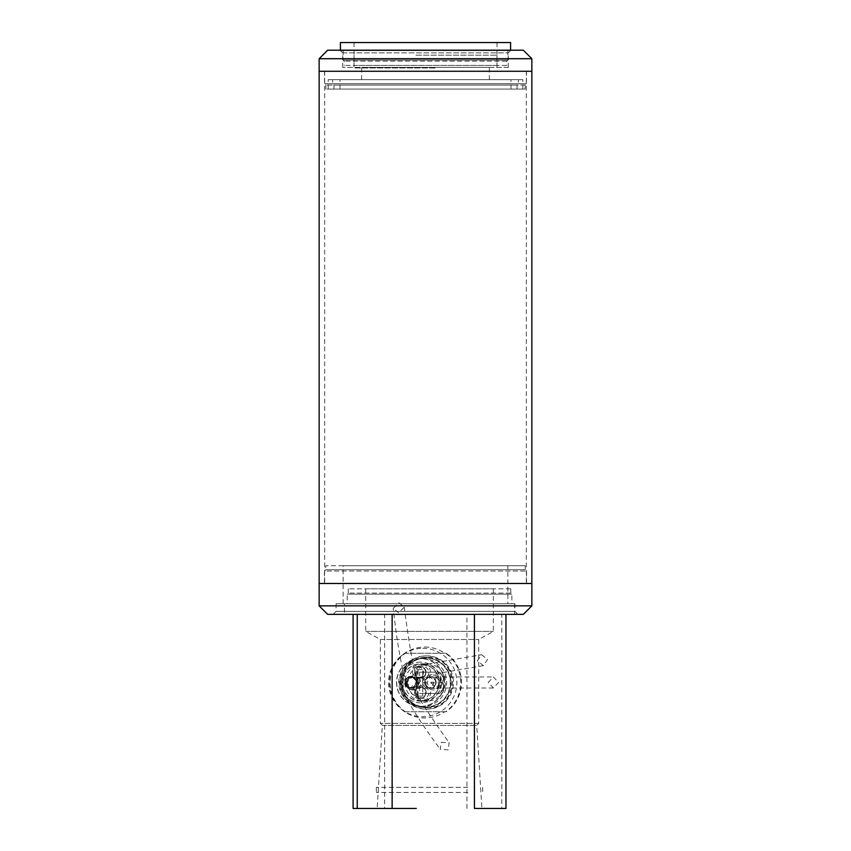 <?xml version="1.0" encoding="UTF-8"?>
<svg xmlns="http://www.w3.org/2000/svg" width="851" height="851" viewBox="0 0 851 851"><rect width="100%" height="100%" fill="white"/><g stroke="black" fill="none" stroke-linecap="round" stroke-linejoin="round"><path stroke-width="0.64" stroke-dasharray="4.25 3.19" d="M361.771 67.378L489.346 67.378L361.771 67.378M489.229 79.675L361.654 79.675L489.229 79.675M340.145 79.675L511.015 79.675L340.145 79.675M510.855 89.068L339.985 89.068L510.855 89.068M342.847 52.868L508.313 52.868L342.847 52.868M508.153 67.378L342.687 67.378L508.153 67.378M516.876 89.068L333.954 89.068L516.876 89.068M516.876 85.079L333.954 85.079L516.876 85.079M340.187 50.209L510.972 50.209L340.187 50.209M518.195 83.749L332.624 83.749L518.195 83.749M518.195 79.675L332.624 79.675L518.195 79.675M523.354 50.209L327.646 50.209M531.854 58.719L319.146 58.719M319.338 71.282L531.854 71.282L319.338 71.282M328.38 79.675L522.801 79.675L328.38 79.675M522.62 89.068L328.199 89.068L522.62 89.068M324.731 83.749L526.461 83.749L324.731 83.749M324.731 71.282L526.461 71.282L324.731 71.282M524.939 89.068L325.869 89.068L524.939 89.068M524.939 85.079L325.869 85.079L524.939 85.079M343.123 603.71L343.123 565.713L525.216 565.713L343.123 565.713L507.877 565.713L507.877 603.71L343.123 603.71L507.877 603.71M514.898 603.71L336.102 603.71L514.898 603.71L514.898 611.369L336.102 611.369L333.124 614.348L517.876 614.348L333.124 614.348M336.102 603.71L336.102 611.369L514.898 611.369L517.876 614.348M324.454 583.499L324.454 571.032L526.546 571.032L324.454 571.032L325.784 569.702L525.216 569.702L525.216 565.713L325.784 565.713L325.784 569.702L525.216 569.702L526.546 571.032L526.546 583.499L324.454 583.499L526.546 583.499M327.646 614.348L523.354 614.348M319.146 605.838L531.854 605.838M531.854 583.499L319.146 583.499L531.854 583.499M514.515 603.71L344.442 603.71L514.515 603.71M514.621 603.71L514.621 614.348L501.813 614.369L501.813 808.45L474.422 808.45M481.836 808.45L501.813 808.45M466.922 808.45L466.922 614.369L384.641 614.369L384.641 808.45L416.299 808.45M384.641 808.45L357.25 808.45M377.227 808.45L355.175 808.45M511.749 594.147L347.208 594.147L511.749 594.147M511.749 603.71L347.208 603.71L511.749 603.71M425.787 707.606A25.105 25.073 -90 0 1 400.715 682.502A25.105 25.073 -90 0 1 425.787 657.408A25.105 25.073 -90 0 1 450.86 682.502A25.105 25.073 -90 0 1 425.787 707.606L427.064 707.606C394.992 709.138 395.172 655.77 427.064 657.408C459.827 655.855 459.753 709.17 427.064 707.606M425.787 657.408L427.064 657.408M382.407 725.392L476.72 725.392L382.407 725.392M510.685 593.083L348.272 593.083L510.685 593.083M478.656 723.393L380.354 723.393L478.656 723.393M380.418 639.484L478.719 639.484L380.418 639.484M510.685 588.828L348.272 588.828L510.685 588.828M365.802 631.368L493.346 631.368L365.802 631.368M365.802 588.828L493.346 588.828L365.802 588.828M357.25 614.369L344.442 614.369L344.442 603.71M466.922 614.369L384.641 614.369M505.962 808.45L503.888 808.45M505.962 614.369L501.813 614.369M392.141 614.369L474.422 614.369M426.862 663.844A18.658 18.637 -90 0 1 445.498 682.502A18.658 18.637 -90 0 1 426.862 701.16A18.658 18.637 -90 0 1 408.225 682.502A18.658 18.637 -90 0 1 426.862 663.844L420.649 663.844A18.658 18.637 90 0 0 402.012 682.502A18.658 18.637 90 0 0 420.649 701.16A18.658 18.637 90 0 0 439.286 682.502A18.658 18.637 90 0 0 420.649 663.844M426.862 701.16L420.649 701.16M420.564 662.142A20.36 20.339 90 0 0 400.236 682.502A20.36 20.339 90 0 0 420.564 702.862A20.36 20.339 90 0 0 440.903 682.502A20.36 20.339 90 0 0 420.564 662.142M426.862 655.876A26.636 26.594 90 0 0 400.257 682.502A26.636 26.594 90 0 0 426.862 709.138A26.636 26.594 90 0 0 453.455 682.502A26.636 26.594 90 0 0 426.862 655.876L426.053 655.876A26.636 26.594 90 0 0 399.449 682.502A26.636 26.594 90 0 0 426.053 709.138A26.636 26.594 90 0 0 452.647 682.502A26.636 26.594 90 0 0 426.053 655.876M426.862 709.138L426.053 709.138M422.713 706.479A23.977 23.945 -90 0 1 398.757 682.502A23.977 23.945 -90 0 1 422.713 658.525A23.977 23.945 -90 0 1 446.658 682.502A23.977 23.945 -90 0 1 422.713 706.479L420.564 706.479A23.977 23.945 -90 0 1 396.619 682.502A23.977 23.945 -90 0 1 420.564 658.525A23.977 23.945 -90 0 1 444.509 682.502A23.977 23.945 -90 0 1 420.564 706.479M422.713 658.525L420.564 658.525M426.053 658.004A24.509 24.477 90 0 0 401.576 682.502A24.509 24.477 90 0 0 426.053 707.011A24.509 24.477 90 0 0 450.53 682.502A24.509 24.477 90 0 0 426.053 658.004L425.787 658.004A24.509 24.477 90 0 0 401.31 682.502A24.509 24.477 90 0 0 425.787 707.011A24.509 24.477 90 0 0 450.264 682.502A24.509 24.477 90 0 0 425.787 658.004M422.713 648.313A34.189 34.146 -90 0 1 456.859 682.502A34.189 34.146 -90 0 1 401.023 708.915A34.189 34.146 -90 0 1 422.713 648.313M424.713 647.037A35.465 35.423 -90 0 1 444.786 653.281L445.637 653.281A35.721 35.678 -90 0 1 445.637 711.734L444.786 711.734A35.465 35.423 -90 0 1 404.65 711.734L404.608 711.734A35.721 35.678 -90 0 1 404.608 653.281L404.65 653.281A35.465 35.423 -90 0 1 424.713 647.037M405.278 711.734L446.296 711.734A35.721 35.678 90 0 0 446.296 653.281L405.278 653.281A35.721 35.678 90 0 0 405.278 711.734L404.608 711.734M405.278 653.281L404.608 653.281M446.296 711.734L445.637 711.734M444.786 711.734L404.65 711.734M445.637 653.281L446.296 653.281M404.65 653.281L444.786 653.281M420.607 700.926A18.424 18.403 90 0 0 438.967 682.481A18.424 18.403 90 0 0 420.522 664.088A18.424 18.403 90 0 0 402.172 682.523A18.424 18.403 90 0 0 420.607 700.926M423.202 664.088A18.424 18.403 -90 0 1 441.637 682.481A18.424 18.403 -90 0 1 423.245 700.926A18.424 18.403 -90 0 1 404.842 682.523A18.424 18.403 -90 0 1 423.202 664.088M420.447 706.415A23.913 23.881 90 0 0 444.275 682.481A23.913 23.881 90 0 0 420.341 658.6A23.913 23.881 90 0 0 396.513 682.534A23.913 23.881 90 0 0 420.447 706.415M420.617 706.415A23.913 23.881 90 0 0 444.445 682.481A23.913 23.881 90 0 0 420.511 658.6A23.913 23.881 90 0 0 396.683 682.534A23.913 23.881 90 0 0 420.617 706.415M413.235 689.97A7.446 7.436 -90 0 1 405.778 682.545A7.446 7.436 -90 0 1 416.628 675.917L419.809 679.077A7.446 7.436 -90 0 1 419.82 685.949L416.66 689.129A7.446 7.436 -90 0 1 413.235 689.97M413.118 676.779A5.744 5.734 90 0 0 407.395 682.534A5.744 5.734 90 0 0 413.139 688.268A5.744 5.734 90 0 0 418.862 682.523A5.744 5.734 90 0 0 413.118 676.779L410.363 676.779A5.744 5.734 -90 0 1 416.107 682.523A5.744 5.734 -90 0 1 410.363 688.268A5.744 5.734 -90 0 1 404.629 682.534A5.744 5.734 -90 0 1 410.352 676.779M419.82 685.949A7.446 7.436 -90 0 1 426.681 685.927A7.446 7.436 -90 0 1 426.67 679.066L429.829 675.885A7.446 7.436 -90 0 1 440.701 682.47A7.446 7.436 -90 0 1 429.851 689.097A7.446 7.436 -90 0 1 423.287 699.99A7.446 7.436 -90 0 1 416.66 689.129M423.17 686.8A5.744 5.734 90 0 0 417.447 692.554A5.744 5.734 90 0 0 423.192 698.288A5.744 5.734 90 0 0 428.915 692.533A5.744 5.734 90 0 0 423.17 686.8L420.415 686.8A5.744 5.734 -90 0 1 426.149 692.533A5.744 5.734 -90 0 1 420.415 698.288A5.744 5.734 -90 0 1 414.682 692.554A5.744 5.734 -90 0 1 420.405 686.8M426.681 685.927L429.851 689.097M433.17 676.736A5.744 5.734 90 0 0 427.447 682.491A5.744 5.734 90 0 0 433.202 688.225A5.744 5.734 90 0 0 438.925 682.481A5.744 5.734 90 0 0 433.17 676.736L430.425 676.736A5.744 5.734 -90 0 1 436.159 682.481A5.744 5.734 -90 0 1 430.425 688.225A5.744 5.734 -90 0 1 424.692 682.491A5.744 5.734 -90 0 1 430.425 676.736M426.67 679.066A7.446 7.436 -90 0 1 419.809 679.077M416.628 675.917A7.446 7.436 -90 0 1 423.202 665.025A7.446 7.436 -90 0 1 429.829 675.885M423.117 666.716A5.744 5.734 90 0 0 417.394 672.471A5.744 5.734 90 0 0 423.149 678.204A5.744 5.734 90 0 0 428.872 672.46A5.744 5.734 90 0 0 423.117 666.716M420.383 678.204A5.744 5.734 -90 0 1 414.639 672.471A5.744 5.734 -90 0 1 420.373 666.716A5.744 5.734 -90 0 1 426.106 672.46A5.744 5.734 -90 0 1 420.383 678.204L423.138 678.204M418.139 680.651L417.501 679.311L416.373 680.013L416.373 685.619L417.49 686.321L416.373 685.619L416.373 680.013A5.276 5.276 0 0 1 411.916 688.097A5.276 5.276 0 0 1 406.64 682.821A5.276 5.276 0 0 1 416.373 680.013L417.501 679.311A6.617 6.617 0 0 1 417.49 686.321A6.617 6.617 0 0 0 418.139 680.651A6.595 6.595 0 0 1 411.916 689.416A6.595 6.595 0 0 0 418.511 682.821A6.595 6.595 0 0 0 411.916 676.226A6.595 6.595 0 0 0 405.321 682.821A6.595 6.595 0 0 0 411.916 689.416A6.595 6.595 0 0 1 405.321 682.821A6.595 6.595 0 0 1 417.49 679.311M411.916 677.545A5.276 5.276 0 0 1 417.192 682.821A5.276 5.276 0 0 1 411.916 688.097A5.276 5.276 0 0 1 406.64 682.821A5.276 5.276 0 0 1 411.916 677.545M416.373 696.097L422.756 696.097L422.756 693.459L419.596 693.459L419.596 672.184L422.756 672.184L422.756 693.459L439.722 693.459L443.477 689.459L443.477 676.183L439.722 672.184L422.756 672.184L422.756 669.546L416.373 669.546L416.373 696.097L422.756 696.097L422.756 669.546L416.373 669.546M419.596 693.459L438.999 693.459L442.754 689.459L442.754 676.183L438.999 672.184L419.596 672.184M438.999 672.184L439.722 672.184M443.477 676.183L442.754 676.183M443.477 689.459L442.754 689.459M439.722 693.459L438.999 693.459M411.916 688.353C408.554 688.023 406.714 686.172 406.384 682.821L411.916 677.29C415.267 677.619 417.107 679.47 417.447 682.821L411.916 688.353A5.532 5.532 0 0 1 406.384 682.821A5.532 5.532 0 0 1 411.916 677.29A5.532 5.532 0 0 1 417.447 682.821A5.532 5.532 0 0 1 411.916 688.353L411.863 688.353C408.512 688.023 406.672 686.172 406.331 682.821C406.672 679.47 408.512 677.619 411.863 677.29L411.916 677.29M431.095 682.821L436.595 688.353L442.095 682.821L436.595 677.29L431.095 682.821M435.691 682.481A5.532 5.521 90 0 0 430.17 676.949A5.532 5.521 90 0 0 424.638 682.481A5.532 5.521 90 0 0 430.17 688.012A5.532 5.521 90 0 0 435.691 682.481M488.208 682.481L493.378 676.949L498.537 682.481L493.378 688.012L488.208 682.481M435.946 682.481A5.532 5.521 -90 0 1 430.425 688.012A5.532 5.521 -90 0 1 424.904 682.481A5.532 5.521 -90 0 1 430.425 676.949A5.532 5.521 -90 0 1 435.946 682.481M413.767 686.672A5.532 5.521 90 0 0 410.108 676.992A5.532 5.521 90 0 0 404.81 684.066A5.532 5.521 90 0 0 413.767 686.672M441.233 742.274L449.168 742.817L448.147 749.859L440.212 749.316L441.233 742.274M414.022 686.672A5.532 5.521 -90 0 1 405.204 684.481A5.532 5.521 -90 0 1 410.363 676.992A5.532 5.521 -90 0 1 414.022 686.672M420.16 687.012A5.532 5.521 90 0 0 414.682 693.225A5.532 5.521 90 0 0 421.49 697.916A5.532 5.521 90 0 0 420.16 687.012L420.415 687.012A5.532 5.521 -90 0 1 425.947 692.544A5.532 5.521 -90 0 1 420.415 698.075A5.532 5.521 -90 0 1 414.894 692.544A5.532 5.521 -90 0 1 420.415 687.012M398.619 612.848L393.236 608.433L398.842 602.742L404.225 607.157L398.619 612.848M425.617 671.662A5.532 5.521 90 0 0 419.99 666.939A5.532 5.521 90 0 0 414.682 673.269A5.532 5.521 90 0 0 420.309 677.992A5.532 5.521 90 0 0 425.617 671.662M477.358 660.908L481.56 654.717L487.57 659.44L483.368 665.631L477.358 660.908M425.872 671.662A5.532 5.521 -90 0 1 420.405 677.992A5.532 5.521 -90 0 1 414.937 673.269A5.532 5.521 -90 0 1 420.405 666.929A5.532 5.521 -90 0 1 425.872 671.662M525.12 583.499L324.667 583.499L525.12 583.499M525.12 71.282L324.667 71.282L525.12 71.282M496.824 65.421L354.027 65.421L496.824 65.421M354.176 42.55L496.973 42.55L354.176 42.55M506.59 61.166L344.24 61.166L506.59 61.166M506.59 65.421L344.24 65.421L506.59 65.421M510.589 42.55L340.411 42.55M340.591 50.528L510.589 50.528L340.591 50.528M507.653 60.102L343.176 60.102L507.653 60.102M343.347 50.528L507.824 50.528L343.347 50.528M467.912 787.335L376.355 787.335L467.912 787.335M467.912 792.441L376.355 792.441L467.912 792.441M415.948 55.198L496.973 55.198L415.948 55.198M435.052 67.963L354.027 67.963L435.052 67.963M418.075 696.097L418.075 669.546M442.095 682.821L417.405 682.821C417.064 686.183 415.224 688.023 411.863 688.353L436.595 688.353M489.346 79.675L489.346 67.378M511.015 89.068L511.015 79.675M508.313 67.378L508.313 52.868L510.972 50.209M333.954 89.068L333.954 85.079L332.624 83.749L332.624 79.675M522.801 89.068L522.801 79.675M325.869 89.068L325.869 85.079L324.539 83.749L324.539 71.282M361.654 79.675L361.654 67.378M339.985 89.068L339.985 79.675M342.687 67.378L342.687 52.868L340.028 50.209M517.046 89.068L517.046 85.079L518.376 83.749L518.376 79.675M328.199 89.068L328.199 79.675M525.131 89.068L525.131 85.079L526.461 83.749L526.461 71.282M343.123 565.713L325.784 565.713M510.791 588.828L510.791 593.083L511.855 594.147L511.855 603.71M365.717 588.828L365.717 631.368L380.354 639.484L380.354 723.393L382.354 725.392L377.163 808.45M348.272 588.828L348.272 593.083L347.208 594.147L347.208 603.71M493.346 588.828L493.346 631.368L478.719 639.484L478.719 723.393L476.72 725.392L481.911 808.45M401.023 708.915L402.459 710.096M401.023 656.089L402.459 654.908M420.564 664.088L423.245 664.088M413.129 688.268L410.363 688.268M423.181 698.288L420.415 698.288M433.18 688.225L430.425 688.225M420.564 700.926L423.245 700.926M423.138 666.716L420.373 666.716M417.405 682.821C417.064 679.47 415.224 677.619 411.863 677.29L436.595 677.29M430.425 688.012L428.096 688.012C431.446 687.682 433.297 685.832 433.627 682.481C433.297 679.13 431.446 677.29 428.096 676.949L430.425 676.949M493.378 688.012L428.096 688.012C425.638 688.289 423.798 686.438 422.564 682.481C422.904 679.13 424.745 677.29 428.096 676.949L493.378 676.949M409.235 687.991L411.682 687.044L412.926 684.725C412.246 688.459 424.33 707.819 449.168 742.817M410.98 677.066L404.363 678.758L401.885 684.013L402.64 689.299C405.906 699.426 418.426 719.435 440.212 749.316M404.225 607.157L404.225 607.157C411.161 659.536 416.703 686.31 420.841 687.459L418.82 687.183M421.49 697.916L419.5 698.16L411.81 693.937C404.65 683.959 398.459 655.461 393.236 608.433M483.368 665.631C444.201 672.205 423.266 676.034 420.554 677.13C422.564 676.12 423.564 674.247 423.543 671.492C422.766 668.843 421.277 667.322 419.064 666.939L419.99 666.939M420.309 677.992C417.224 678.938 414.65 677.3 412.597 673.088C412.48 670.428 413.437 668.514 415.469 667.333C417.086 666.641 414.16 666.737 437.744 662.28L481.56 654.717M526.333 71.282L526.333 583.499M324.667 71.282L324.667 583.499M354.027 42.55L354.027 65.421M507.824 50.528L507.824 60.102L506.76 61.166L506.76 65.421M496.973 42.55L496.973 65.421M343.176 50.528L343.176 60.102L344.24 61.166L344.24 65.421M376.355 787.335L376.355 792.441M482.708 787.335L482.708 792.441M496.973 55.198L496.973 67.963M354.027 55.198L354.027 67.963"/><path stroke-width="1.28" d="M319.146 58.719L327.646 50.209L523.354 50.209L531.854 58.719L319.146 58.719L319.146 71.282L531.854 71.282L319.146 71.282L319.146 583.499L531.854 583.499L531.854 605.838L319.146 605.838L327.646 614.348L523.354 614.348L531.854 605.838M531.854 58.719L531.854 583.499L319.146 583.499L319.146 605.838M344.442 614.348L357.25 614.369L357.25 808.45L392.141 808.45L392.141 614.369L474.422 614.369L474.422 808.45L505.962 808.45L505.962 614.369L514.621 614.369M392.141 808.45L416.299 808.45M357.25 808.45L353.101 808.45L357.25 808.45M353.101 808.45L353.101 614.369M340.411 50.209L340.411 42.55L510.589 42.55L510.589 50.209"/></g></svg>
